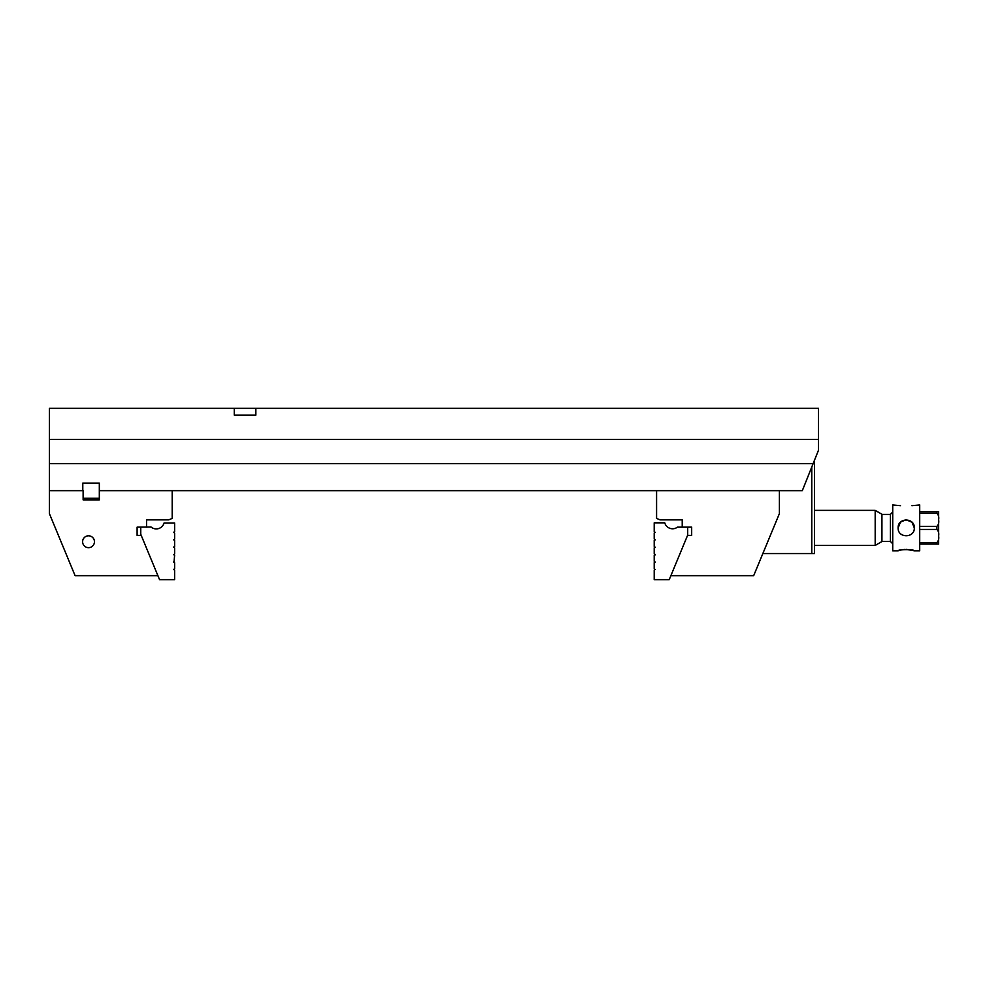 <?xml version="1.0" encoding="UTF-8"?>
<svg xmlns="http://www.w3.org/2000/svg" width="988" height="988" viewBox="0 0 988 988"><rect width="100%" height="100%" fill="white"/><g stroke="black" fill="none" stroke-linecap="round" stroke-linejoin="round"><path stroke-width="1.48" d="M49.4 463.668L813.112 463.668L818.509 450.182L818.509 439.388L49.4 439.388L49.4 513.637L75.088 575.671L157.907 575.671M49.4 490.666L83.128 490.666L83.128 499.903L99.319 499.903L99.319 490.666L656.588 490.666L656.588 518.416L660.12 519.873L682.226 519.873L682.226 527.16M670.877 575.671L753.683 575.671L779.384 513.637L779.384 490.666L802.318 490.666L813.112 463.668M818.509 439.388L818.509 408.353L49.4 408.353L49.4 439.388M234.255 408.353L234.255 415.096L255.843 415.096L255.843 408.353M687.562 535.385L691.674 535.385L691.674 527.16L687.685 527.16L687.685 535.101L669.234 579.647L654.217 579.647L654.217 570.064L655.303 569.533L654.217 568.718L654.217 562.641L655.303 562.11L654.217 561.295L654.217 555.231L655.303 554.688L654.76 555.231L655.303 554.416L654.217 553.873L654.217 547.809L655.303 547.266L654.217 546.45L654.217 540.387L655.303 539.843L654.217 539.028L654.217 532.964L655.303 532.421L654.217 531.618L654.217 522.837L664.763 522.837A8.102 8.102 0 0 0 677.422 527.16L687.685 527.16M779.384 490.666L656.588 490.666M814.458 460.297L814.458 553.539L811.765 553.539L811.765 467.052M762.86 553.539L811.765 553.539M906.218 549.365L914.308 550.835C914.802 549.254 897.623 549.254 898.117 550.835L900.488 550.118M900.883 550.02L905.02 549.402M919.705 542.56L936.908 542.56C938.563 540.782 939.119 538.584 938.6 536.002C939.119 533.397 938.551 531.198 936.908 529.432L919.705 529.432M938.6 537.781L938.6 544.092L919.705 544.092M919.705 526.369L936.908 526.369C938.563 524.591 939.119 522.405 938.6 519.812C939.119 517.206 938.551 515.007 936.908 513.241L919.705 513.241M938.6 521.59L938.6 534.199M919.705 511.71L938.6 511.71L938.6 518.008L938.6 511.71M875.183 510.364L881.926 514.254L881.926 541.548L875.183 545.438L875.183 510.364L814.458 510.364M881.926 541.399L890.361 541.399L890.361 514.415L892.72 512.043M911.899 505.695L919.705 504.967L919.705 550.835L914.308 550.835M900.476 505.683L892.72 504.967L892.72 550.835L898.117 550.835M898.117 527.901L898.117 527.901C897.635 538.361 914.802 538.324 914.308 527.901C914.802 517.465 897.635 517.453 898.117 527.901L900.451 522.22M900.562 522.109L905.885 519.812M906.206 519.812L911.936 522.17M911.973 522.207L914.308 527.901M99.319 490.666L99.319 483.107L82.794 483.107L82.794 490.666M83.128 498.211L99.319 498.211M172.184 490.666L172.184 518.416L168.664 519.873L146.545 519.873L146.545 527.16M83.128 499.903L99.319 499.903M150.868 527.024L137.11 527.16L137.11 535.385L141.222 535.385M88.525 547.661A5.928 5.928 0 0 1 83.4 538.769A5.928 5.928 0 0 1 93.662 538.769A5.928 5.928 0 0 1 88.525 547.661M174.073 561.431L174.617 555.355L173.542 554.552L174.617 554.009L174.617 547.945L173.542 547.13L174.617 546.586L174.617 540.522L173.542 539.707L174.617 539.164L174.617 533.1L173.542 532.285L174.617 531.742L174.617 522.973L164.07 522.973A8.102 8.102 0 0 1 150.868 526.851L150.868 527.16M173.542 561.974L174.617 562.777L174.617 568.853L173.542 569.397L174.617 570.2L174.617 579.647L159.55 579.647L140.753 534.261L140.753 527.16M936.908 544.092L936.908 542.56M936.908 529.432L936.908 526.369M936.908 513.241L936.908 511.71M875.183 545.438L814.458 545.438M881.926 514.415L890.361 514.415M890.361 541.399L892.72 543.758"/></g></svg>
